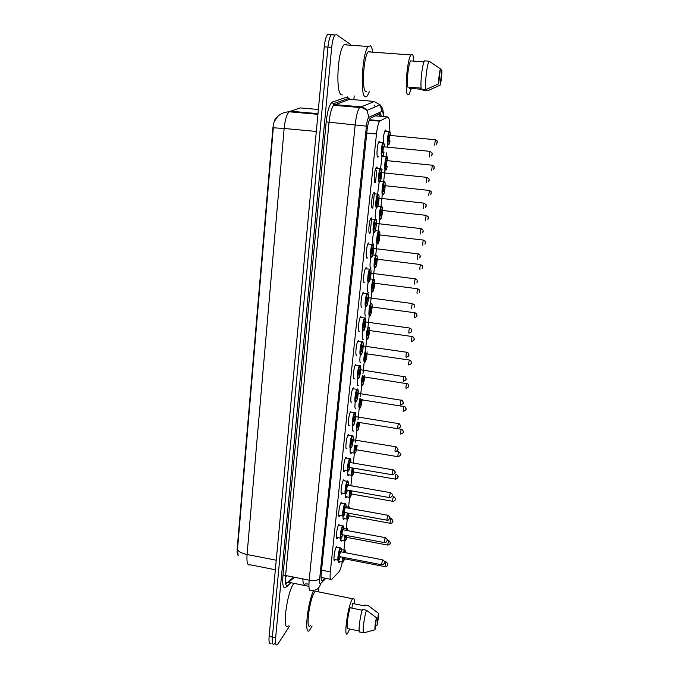 <?xml version="1.0" encoding="UTF-8"?>
<svg xmlns="http://www.w3.org/2000/svg" width="679" height="679" viewBox="0 0 679 679"><rect width="100%" height="100%" fill="white"/><g stroke="black" fill="none" stroke-linecap="round" stroke-linejoin="round"><path stroke-width="1.02" d="M378.687 156.255L377.847 157.121C376.166 157.239 377.168 143.549 379.001 141.555L379.536 141.257L380.096 142.25M374.706 182.354L375.597 182.447L375.131 182.753C373.416 183.092 374.443 169.368 376.302 167.357L376.794 167.051L377.388 168.044M371.973 207.732L372.864 207.825L372.432 208.122C370.683 208.682 371.752 194.915 373.628 192.887L374.087 192.581M369.274 232.846L370.157 232.948L369.766 233.245C367.976 234.017 369.079 220.208 370.98 218.163L371.396 217.857M366.592 257.723L367.475 257.825L367.127 258.113C365.302 259.106 366.439 245.229 368.366 243.167L368.739 242.878M363.944 282.354L364.513 282.727C362.645 283.949 363.834 269.996 365.777 267.925L366.117 267.645M361.321 306.747L361.924 307.103C360.023 308.546 361.245 294.516 363.214 292.428L363.511 292.174M358.724 330.902L359.361 331.233C357.426 332.897 358.69 318.782 360.676 316.686L360.931 316.456M356.152 354.828L356.823 355.134C354.845 357.018 356.161 342.802 358.173 340.697L358.376 340.493M353.606 378.526L354.311 378.797C352.299 380.911 353.657 366.584 355.686 364.47L355.847 364.3M351.094 401.993L351.824 402.223C349.77 404.565 351.179 390.128 353.224 388.006L353.352 387.87M348.599 425.241L349.362 425.427C347.266 427.999 348.734 413.435 350.788 411.304L350.873 411.219M346.129 448.267L346.918 448.412C344.788 451.204 346.307 436.512 348.378 434.373L348.412 434.331M344.932 470.454L344.465 471.218C342.335 474.018 343.922 459.377 345.984 457.23L346.969 458.223M342.496 493.056L342.029 493.82C339.941 496.561 341.529 482.217 343.574 479.909L344.584 480.842M340.086 515.454L339.619 516.21C337.565 518.883 339.161 504.836 341.189 502.367L342.224 503.249M337.692 537.632L337.225 538.388C335.214 541.002 336.809 527.235 338.829 524.621L339.873 525.436M335.324 559.606L334.857 560.362C332.88 562.908 334.492 549.413 336.487 546.654L337.556 547.418M383.279 142.556C383.253 137.039 383.907 132.94 385.222 130.258L385.731 129.995L386.249 130.962M380.613 168.367L382.014 156.586M376.506 207.647C374.995 208.13 375.954 195.985 377.583 194.194L379.137 182.235M375.487 219.283C374.969 216.168 375.249 212.289 376.327 207.63M372.992 244.058L373.467 244.423C372.287 243.209 372.321 239.322 373.56 232.77M370.369 268.197L370.878 268.544C369.724 267.679 369.716 264.046 370.836 257.655M367.78 292.097L368.324 292.437C367.195 291.868 367.135 288.49 368.145 282.294M365.209 315.777L365.786 316.1C364.682 315.794 364.589 312.654 365.497 306.687M362.671 339.237L363.273 339.525C362.196 339.458 362.068 336.563 362.883 330.843M360.15 362.467L360.787 362.739C359.734 362.866 359.573 360.209 360.294 354.761M357.655 385.494L358.325 385.723C357.307 386.037 357.103 383.627 357.74 378.483M355.185 408.3L355.881 408.495C354.896 408.97 354.667 406.806 355.202 401.993M352.74 430.893L353.47 431.046C352.511 431.666 352.257 429.739 352.707 425.275M351.51 452.664L351.06 453.411C350.152 454.107 349.88 452.418 350.237 448.344M349.099 474.85L348.65 475.589C347.809 476.285 347.529 474.816 347.801 471.201M346.706 496.833L346.256 497.571C345.492 498.242 345.204 497.003 345.39 493.837M344.338 518.62L343.888 519.359C343.192 519.995 342.903 518.968 343.014 516.261M341.995 540.204L341.537 540.942C340.917 541.536 340.629 540.713 340.671 538.464M339.67 561.601L339.211 562.331C338.668 562.883 338.38 562.246 338.363 560.447M389.101 131.225C389.865 121.999 389.39 117.238 387.684 116.941L379.663 121.176C378.296 123.281 377.235 127.55 376.489 133.984L330.325 571.879C329.782 577.99 330.215 580.528 331.615 579.501L339.33 571.438C340.383 569.588 341.367 566.473 342.301 562.102M276.998 117.323L276.209 117.756C274.511 119.563 273.374 123.298 272.797 128.959L237.2 548.488C236.92 552.316 237.268 554.658 238.236 555.507M343.93 550.083L344.907 541.002M346.239 528.686L347.241 519.401M348.565 507.094L349.592 497.605M350.916 485.29L351.968 475.597M353.318 463.07L354.362 453.385M355.567 442.165L356.781 430.961M358.003 419.639L359.216 408.325M360.456 396.892L361.686 385.468M362.925 373.934L364.173 362.399M365.429 350.746L366.685 339.101M368.043 326.48L369.223 315.582M370.59 302.902L371.786 291.834M373.161 279.094L374.367 267.857M375.75 255.049L376.981 243.634M378.373 230.775L379.62 219.181M381.012 206.255L382.285 194.483M383.686 181.488L384.917 170.056M386.385 156.484L386.775 152.8M387.386 147.19L387.624 144.933M343.659 527.108L344.126 528.296M346.069 505.566L346.426 506.704M348.463 483.855L348.743 484.908M350.856 461.932L351.06 462.688M375.945 219.733L376.455 219.784L376.098 220.055M383.211 155.355L383.576 156.212M382.15 169.784L381.717 170.327M384.883 144.678L384.552 145.247M341.223 548.539L341.843 549.684M275.063 642.996L274.223 644.023C272.568 645.092 271.948 642.775 272.372 637.072L327.957 47.106C328.611 40.876 329.722 36.768 331.276 34.773L332.837 34.391L333.644 34.943M318.375 109.489L300.279 107.91L289.101 111.78C286.665 114.479 285.019 120.039 284.145 128.475L273.306 127.796L237.489 549.549L238.066 555.049M271.006 643.327C269.334 644.396 268.706 642.079 269.122 636.367L324.231 46.834C324.885 40.613 325.996 36.505 327.567 34.519L329.154 34.137M289.585 626.097L277.448 644.719C275.81 645.797 275.207 643.48 275.632 637.768L331.692 47.377C332.354 41.139 333.448 37.031 334.985 35.036L336.529 34.646L350.517 44.398M354.2 95.9L353.827 99.686M274.223 644.023C272.568 645.092 271.948 642.775 272.372 637.072L327.957 47.106C328.611 40.876 329.722 36.768 331.276 34.773L332.837 34.391M370.131 232.973L371.727 218.018M372.796 207.901L374.401 192.794M375.487 182.566L376.811 170.157M381.326 116.389C380.978 114.276 380.444 113.368 379.731 113.639L370.216 118.307C368.799 120.404 367.712 124.673 366.974 131.106L321.269 572.796C320.751 578.907 321.218 581.445 322.686 580.409L324.944 578.177M321.719 577.54L321.082 578.16M318.451 588.099L318.824 591.927M312.111 625.996L309.573 630.316C304.014 636.927 307.341 603.419 313.605 590.407M288.448 625.851C281.649 633.04 286.682 592.546 293.744 583.533L293.888 583.337M349.634 629.017L347.58 633.439C343.404 639.406 347.563 607.289 351.96 599.744L352.596 598.734C353.886 597.359 354.463 599.056 354.328 603.818M310.295 625.614C305.372 631.36 309.378 599.506 314.521 592.19L315.277 591.205L317.034 591.562M362.153 610.2L350.169 607.756C347.665 615.352 346.129 629.34 347.86 628.644L359.199 631.02M375.029 629.747C374.689 627.549 375.156 623.543 376.429 617.72L375.029 629.747L363.876 632.845C362.085 634.008 363.859 618.391 366.456 610.217L362.399 609.386C359.76 617.551 358.003 633.159 359.836 632.005L363.596 632.794M376.429 617.72L366.456 610.217M351.917 608.112L352.52 603.453M352.435 603.436L364.445 605.872L364.547 605.031L368.561 605.846L378.432 613.273C378.746 615.497 378.279 619.46 377.04 625.172L378.432 613.273M377.04 625.172L375.504 625.665M369.359 91.733L367.22 96.045L365.268 96.825C359.794 95.917 362.238 52.58 368.264 46.486L370.496 45.824C371.421 46.571 372.143 48.464 372.661 51.502M342.428 94.924L341.512 94.848C335.451 93.889 337.463 50.772 344.015 44.746L346.468 44.11M411.27 88.44L409.165 94.262L407.875 94.89C404.412 94.067 406.967 59.811 410.939 54.94L412.365 54.379C413.121 55.152 413.604 57.401 413.817 61.135M366.524 91.504L365.82 91.444C361.525 90.553 363.486 56.595 368.205 51.833L369.936 51.307L370.522 52.003M424.027 61.891L410.634 60.898C408.444 63.902 406.509 81.488 407.748 87.048L421.167 88.126M438.642 83.873C438.634 78.306 439.22 73.281 440.399 68.8L438.642 83.873L425.903 89.56C424.714 83.806 426.938 64.174 429.136 61.212L424.536 60.864C422.279 63.826 420.072 83.441 421.32 89.195L425.903 89.56M440.399 68.8L429.145 61.203L424.528 60.872M440.145 85.181L441.885 70.293C441.885 75.81 441.308 80.776 440.145 85.181L427.549 90.799L423.017 90.434L423.136 89.399L409.598 88.312L409.717 87.209M440.357 69.173L441.885 70.293M376.302 115.243L376.497 115.965M272.797 128.959L273.221 129.002M308.911 584.076L305.295 583.906C303.759 585.162 302.936 583.507 302.826 578.932M321.048 577.405L330.469 579.272M321.549 570.156L330.325 571.879M366.77 133.092L376.489 133.984M369.418 119.742L380.189 120.692M375.037 115.837L387.684 116.941M285.503 576.683L286.945 575.767M316.321 131.454L284.145 128.475L247.054 554.497C241.911 553.41 238.728 551.755 237.489 549.549M276.234 560.226L247.054 554.497C246.553 562.56 247.597 565.98 250.178 564.767L275.343 569.757M298.811 111.95L297.164 112.493M269.122 636.367L275.632 637.768M324.231 46.834L331.692 47.377M290.069 111.178L317.984 113.639M286.428 576.191L286.479 575.673M374.401 105.152L375.249 106.866M379.816 116.253L379.714 113.648M383.236 116.55C383.228 113.427 382.914 111.653 382.294 111.229L368.96 117.229C367.857 118.104 367.008 121.066 366.405 126.141L319.69 578.466C319.342 582.548 319.665 584.237 320.658 583.533L325.869 578.364M320.658 583.533C319.444 588.523 316.321 590.772 311.288 590.272C309.208 591.765 308.504 588.404 309.174 580.197L355.202 124.63C356.169 116.024 357.646 110.312 359.624 107.494L374.63 101.434M350.237 99.38L374.002 101.417L380.087 104.804L381.988 111.237M290.994 582.752L285.808 587.276C283.219 588.914 282.26 585.128 282.931 575.919L326.175 121.897C327.49 110.422 329.587 103.794 332.447 102.003L347.538 96.91L348.14 98.65L349.541 99.355L333.652 105.27C331.505 108.046 329.969 113.716 329.035 122.279L285.604 575.495C285.002 583.668 285.842 587.038 288.117 585.604L285.808 587.276M293.668 577.108L285.706 583.94M319.69 578.466C317.874 580.418 314.369 580.986 309.174 580.197L285.604 575.495L282.931 575.919M383.423 116.567C383.465 112.069 382.948 108.946 381.853 107.214L380.087 104.804L366.915 110.414C365.217 108.292 363.061 107.087 360.456 106.815L334.569 104.591L333.092 103.845L332.447 102.003M366.405 126.141L326.175 121.897M349.643 99.329C348.998 98.056 348.505 97.784 348.157 98.523L333.092 103.845L333.652 105.27L359.624 107.494C360.795 106.951 363.223 107.927 366.915 110.414L368.96 117.229M308.911 586.35L288.583 582.268L294.414 577.252M342.912 105.313L341.24 105.916M288.583 582.268L285.503 582.616M321.473 580.172L322.686 580.409M342.937 557.281C342.462 561.202 342.657 562.662 343.523 561.652L344.55 558.834L342.903 562.22C342.114 562.755 341.97 561.075 342.462 557.187M343.54 552.341L344.329 550.423L345.034 550.228M341.342 549.591L344.499 550.194C345.017 549.319 345.356 550.168 345.526 552.714C345.56 550.661 345.288 550.049 344.686 550.89L344.032 552.434M384.501 561.55L385.833 561.805C388.082 563.451 388.422 564.911 386.852 566.176L385.171 566.659L386.003 561.839M387.582 564.232L387.488 565.004L387.582 564.232M343.922 557.467L344.185 558.758L385.001 566.625M343.812 558.97C343.438 559.454 343.319 558.919 343.447 557.374M336.207 547.155L340.247 547.928C340.654 548.556 341.401 545.823 341.231 551.9C341.486 548.768 341.223 547.673 340.451 548.624C338.719 551.102 337.471 562.798 339.262 559.683L340.332 556.78L338.634 560.251C336.92 562.501 338.346 550.593 340.086 548.148L340.824 547.953M339.695 556.661L339.559 556.924C338.88 556.474 339.076 554.624 340.154 551.39L340.519 551.866C339.636 554.42 339.449 556.033 339.941 556.704L381.81 564.758M340.833 551.823L382.667 559.819C386.351 562.585 384.153 562.492 383.635 564.368L381.997 564.792C381.64 564.147 381.844 562.518 382.608 559.912L382.854 559.852M384.373 563.103L384.467 562.305L384.373 563.103M345.331 535.273C344.762 539.533 344.932 541.205 345.832 540.297L346.884 537.42L345.238 540.815C344.397 541.333 344.27 539.449 344.856 535.188M346.018 530.35L346.782 528.788L347.334 528.822M347.835 530.689C347.792 529.145 347.521 528.729 347.003 529.433L346.519 530.443M346.273 537.301L346.129 537.59C345.704 538.04 345.603 537.301 345.832 535.366M387.14 540L388.354 540.221C390.688 542.088 390.977 543.59 389.22 544.728L387.709 545.076L388.532 540.255M390.119 542.64L390.026 543.421L390.119 542.64M346.307 535.459L346.511 537.352L387.539 545.042M349.244 515.819L347.597 519.214C346.697 519.698 346.587 517.619 347.275 512.976M348.548 508.164L349.651 507.213M350.126 508.452L349.346 507.773L349.074 508.257M347.758 513.061C347.088 517.636 347.224 519.528 348.157 518.748L349.235 515.819M348.616 515.701L348.454 516.006C347.988 516.388 347.92 515.437 348.259 513.154M389.687 518.221L390.9 518.442C393.396 520.428 393.608 521.981 391.537 523.093L390.272 523.297C389.924 522.609 390.119 521.014 390.866 518.501L391.079 518.476M392.683 520.844L392.589 521.633L392.683 520.844M348.734 513.239L348.853 515.751L390.094 523.263M351.62 494.015L349.982 497.418C349.023 497.851 348.938 495.56 349.727 490.552M351.153 485.765L351.985 485.4M350.211 490.637C349.447 495.509 349.541 497.631 350.508 496.994L351.612 494.015M350.984 493.905L350.805 494.227C350.305 494.499 350.271 493.327 350.72 490.73M393.464 496.451C396.086 498.199 396.197 499.795 393.795 501.238L392.861 501.314C392.504 500.601 392.7 498.997 393.447 496.493L393.65 496.485M395.271 498.844L395.178 499.642L395.271 498.844M351.204 490.815L351.23 493.939L392.674 501.28M352.35 485.977L351.747 485.867M352.698 468.001C351.824 473.153 351.883 475.495 352.885 475.037L354.014 472.007L352.393 475.419C351.366 475.775 351.306 473.28 352.214 467.924M353.377 471.905L353.182 472.244C352.639 472.338 352.656 470.954 353.241 468.094M396.052 474.256C398.896 475.962 398.879 477.583 395.993 479.128L395.467 479.128C395.102 478.389 395.297 476.768 396.044 474.273L396.247 474.29M397.886 476.641L397.792 477.447L397.886 476.641M353.725 468.179C353.19 470.657 353.156 471.905 353.615 471.939L395.28 479.094M338.507 525.19L342.564 525.936C342.988 526.531 343.727 523.874 343.591 529.9C343.829 526.819 343.566 525.707 342.81 526.573C341.087 528.89 339.831 540.705 341.613 537.743L342.708 534.78L341.019 538.26C339.271 540.569 340.688 528.423 342.437 526.098L343.158 525.962M342.063 534.679L341.91 534.959C341.24 534.407 341.435 532.548 342.513 529.374L342.878 529.849C341.987 532.395 341.8 534.017 342.309 534.712L384.399 542.58M343.184 529.824L385.239 537.641C388.838 540.45 386.979 540.17 386.02 542.334L384.586 542.614C384.221 541.952 384.424 540.314 385.197 537.717L385.426 537.683M386.962 540.925L387.055 540.119L386.962 540.925M345.967 507.697C346.188 504.658 345.934 503.538 345.195 504.319C343.481 506.475 342.208 518.4 343.981 515.599L345.11 512.586L343.421 516.057C341.639 518.425 343.056 506.033 344.822 503.843L345.518 503.759M344.448 512.484L344.287 512.781C343.616 512.136 343.82 510.26 344.89 507.145L345.263 507.62C344.363 510.167 344.177 511.796 344.703 512.509L387.013 520.199M345.552 507.62L387.836 515.251C391.308 518.119 389.941 517.61 388.346 520.089L387.208 520.233C386.835 519.537 387.03 517.899 387.802 515.302L388.032 515.293M389.576 518.527L389.678 517.721L389.576 518.527M347.546 490.17L345.849 493.65C344.041 496.077 345.45 483.431 347.224 481.377L347.988 481.589M343.167 480.596L347.275 481.318C347.945 480.028 348.31 481.343 348.378 485.281C348.582 482.285 348.319 481.148 347.597 481.852C345.9 483.838 344.609 495.882 346.375 493.234L347.538 490.17M346.859 490.077L346.68 490.399C346.018 489.652 346.222 487.751 347.292 484.704L347.665 485.188C346.765 487.717 346.579 489.355 347.113 490.094L389.644 497.597M347.954 485.205L390.459 492.648C394.176 495.381 392.403 495.772 390.612 497.597L389.848 497.631C389.466 496.909 389.661 495.263 390.442 492.674L390.654 492.682M392.224 495.916L392.318 495.101L392.224 495.916M357.179 445.483C355.728 454.132 355.355 452.587 354.845 453.207L354.82 453.216C353.734 453.479 353.7 450.771 354.718 445.076M355.21 445.161C354.226 450.55 354.251 453.122 355.278 452.868M355.788 449.693L355.584 450.05C355.007 449.88 355.083 448.284 355.804 445.254M396.578 451.501L398.717 451.858C401.527 454.353 401.858 454.743 398.157 456.729L398.098 456.721C397.733 455.965 397.919 454.336 398.675 451.849L398.862 451.883M400.517 454.226L400.423 455.04L400.517 454.226M356.322 445.339C355.618 447.962 355.524 449.422 356.034 449.719L397.911 456.695M357.239 430.834C356.127 430.893 356.127 427.957 357.264 422.024M357.765 422.109C356.662 427.702 356.645 430.503 357.697 430.494M358.97 422.304L358.987 422.457C358.113 424.876 357.943 426.497 358.453 427.312M358.215 427.278L358.003 427.651C357.4 427.023 357.553 425.215 358.453 422.219M400.746 434.127C400.381 433.321 400.568 431.691 401.314 429.221L401.51 429.255M403.182 431.598L403.088 432.413L403.182 431.598M359.641 422.542L359.649 422.406C358.47 431.021 357.689 430.579 357.264 430.809M359.675 408.257C358.537 408.028 358.588 404.854 359.845 398.751M360.345 398.828C359.132 404.599 359.055 407.621 360.133 407.909C361.16 406.229 361.831 403.292 362.128 399.108C361.16 407.943 360.091 408.206 359.743 408.189M360.676 404.65L360.447 405.04C359.845 403.937 360.057 402.019 361.067 399.294L361.423 399.804M361.652 399.804L361.406 399.804C360.557 402.197 360.388 403.827 360.905 404.692M403.419 411.313C403.063 410.464 403.25 408.817 403.98 406.382L404.183 406.415M405.872 408.75L405.77 409.573L405.872 408.75M345.535 457.977L349.66 458.673C350.101 459.259 350.839 456.56 350.805 462.645C350.992 459.7 350.729 458.537 350.024 459.174C348.335 460.982 347.045 473.136 348.794 470.666L349.982 467.542L348.302 471.039C346.46 473.518 347.86 460.6 349.651 458.69L350.398 458.945M349.295 467.458L349.099 467.797C348.446 466.948 348.658 465.03 349.719 462.051L350.126 462.526C349.184 465.056 349.006 466.702 349.558 467.466L392.309 474.774M350.364 462.569L393.107 469.817C396.595 472.559 395.628 472.881 392.818 474.825L392.513 474.808C392.123 474.061 392.318 472.406 393.099 469.826L393.311 469.86M394.889 473.093L394.991 472.261L394.889 473.093M350.771 448.216C348.921 450.678 350.271 437.709 352.07 435.816L352.724 435.825M353.241 439.771C353.419 436.877 353.165 435.714 352.477 436.266C350.805 437.904 349.49 450.177 351.238 447.868M351.756 444.618L351.544 444.974C350.899 444.024 351.111 442.088 352.163 439.169L352.562 439.669M352.808 439.703L352.537 439.669C351.629 442.182 351.459 443.837 352.011 444.626M395.203 451.773C394.805 451 395 449.328 395.781 446.774L395.993 446.807M397.588 450.041L397.682 449.201L397.588 450.041M353.233 425.207C351.416 427.464 352.724 414.614 354.506 412.73L355.168 412.739M355.72 416.668C355.881 413.842 355.626 412.662 354.956 413.138C353.292 414.597 351.968 426.998 353.7 424.859M354.234 421.557L354.014 421.931C353.377 420.878 353.581 418.926 354.642 416.074L355.032 416.592M355.261 416.6L354.99 416.592C354.107 419.07 353.937 420.734 354.48 421.583M397.911 428.525C397.521 427.702 397.707 426.022 398.48 423.492L398.692 423.526M400.304 426.76L400.406 425.92L400.304 426.76M362.136 385.46C360.973 384.891 361.084 381.488 362.467 375.249M362.985 375.326C361.627 381.208 361.5 384.467 362.594 385.112C363.74 383.194 364.411 380.011 364.606 375.572C363.91 384.492 362.518 385.697 362.238 385.358M363.155 381.81L362.909 382.218C362.323 381.004 362.535 379.069 363.537 376.412L363.868 376.938C363.036 379.298 362.866 380.944 363.367 381.861M406.118 388.286C405.77 387.378 405.949 385.723 406.67 383.312L406.874 383.346M408.58 385.68L408.486 386.512L408.58 385.68M364.623 362.45C363.435 361.457 363.604 357.816 365.132 351.518M365.667 351.595C364.284 355.075 363.834 363.409 365.081 362.094C366.363 359.853 367.025 356.424 367.067 351.798C367.008 355.771 366.533 358.894 365.658 361.169L364.75 362.314M365.658 358.75L365.404 359.166C364.818 357.85 365.03 355.898 366.032 353.309L366.38 353.852C365.531 356.186 365.37 357.833 365.862 358.809M366.584 353.81L409.598 360.057M408.843 365.03C408.495 364.071 408.682 362.399 409.395 360.031L410.829 360.744C411.118 362.586 413.112 363.146 408.885 364.971M411.321 362.382L411.219 363.231L411.321 362.382M367.127 339.211C365.752 340.527 366.337 330.953 367.857 327.558M368.425 327.634C366.957 330.359 366.236 340.137 367.594 338.855C369.045 336.139 369.673 332.455 369.486 327.787C369.902 334.28 367.483 340.459 367.594 338.88M368.145 335.57L367.916 335.901C367.339 334.475 367.56 332.506 368.553 329.986L368.858 330.537C368.052 332.846 367.891 334.509 368.383 335.536M411.593 341.554C411.253 340.535 411.44 338.855 412.136 336.512L369.079 330.486M411.652 341.486C415.972 339.721 413.706 338.872 413.732 337.404L412.348 336.538M414.088 338.863L413.986 339.721L414.088 338.863M369.665 315.76C368.154 317.017 369.079 305.728 370.683 303.369M371.388 303.462C369.86 304.2 368.553 316.652 370.131 315.387C371.43 314.869 372.856 304.43 371.744 303.505M370.692 312.068L370.454 312.408C369.885 310.872 370.106 308.886 371.099 306.433L371.405 306.9M371.608 306.933L371.388 306.993C370.59 309.276 370.437 310.957 370.921 312.034M414.377 317.84C414.046 316.779 414.224 315.081 414.911 312.756L415.124 312.79M416.881 315.115L416.779 315.981L416.881 315.115M372.219 292.072C370.666 293.192 371.744 281.106 373.365 279.366L374.019 279.366M373.993 279.629C372.482 280.011 371.107 292.785 372.686 291.698C374.197 291.215 375.555 278.696 373.993 279.629M373.272 288.337L373.017 288.685C372.457 287.039 372.678 285.027 373.671 282.651L373.942 283.228C373.161 285.486 373.009 287.175 373.484 288.312M374.154 283.151L417.924 288.804M417.178 293.905C416.855 292.776 417.033 291.07 417.712 288.779L419.512 289.95L419.376 292.734M419.698 291.138L419.597 292.004L419.698 291.138M355.72 401.976C353.937 404.039 355.202 391.291 356.967 389.415L357.638 389.415M356.186 401.62C357.825 400.262 359.149 387.972 357.451 389.788C355.804 391.062 354.463 403.581 356.186 401.62M356.747 398.276L356.5 398.666C355.872 397.504 356.085 395.526 357.137 392.751L357.519 393.285M357.74 393.277L357.477 393.285C356.602 395.738 356.433 397.41 356.976 398.31M400.644 405.049C400.262 404.166 400.449 402.477 401.204 399.982L401.425 400.016M403.054 403.25L403.156 402.401L403.054 403.25M358.232 378.517C356.483 380.376 357.697 367.738 359.454 365.862L360.133 365.862M358.699 378.152C360.328 376.972 361.661 364.572 359.98 366.21C358.342 367.297 356.993 379.943 358.699 378.152M359.276 374.766L359.021 375.173C358.402 373.9 358.614 371.905 359.658 369.198L359.989 369.749C359.123 372.168 358.962 373.857 359.488 374.808M403.402 381.343C403.029 380.401 403.216 378.704 403.963 376.234L404.183 376.268M405.83 379.51L405.932 378.653L405.83 379.51M361.236 354.455C362.849 353.462 364.199 340.943 362.527 342.394C360.905 343.294 359.539 356.068 361.236 354.455M361.788 351.119L361.559 351.45C360.948 350.058 361.16 348.047 362.204 345.416L362.518 345.976C361.669 348.369 361.508 350.075 362.034 351.077M362.764 345.934L406.967 352.282M408.631 355.533L408.733 354.667L408.631 355.533M360.761 354.828C359.047 356.492 360.226 343.939 361.966 342.08L362.145 341.902M406.186 357.4C405.821 356.407 406.008 354.684 406.738 352.248L408.3 353.08C408.418 354.786 410.642 355.423 406.246 357.324M363.324 330.902C361.644 332.37 362.781 319.911 364.504 318.052L365.2 318.044M363.8 330.529C365.404 329.722 366.762 317.076 365.107 318.341C363.494 319.054 362.111 331.946 363.8 330.529M364.368 327.142L364.122 327.49C363.52 325.988 363.74 323.951 364.776 321.396L365.115 321.88M365.319 321.914L365.081 321.973C364.241 324.341 364.088 326.047 364.606 327.117M409.004 333.211C408.648 332.158 408.826 330.435 409.556 328.025L409.776 328.059M411.466 331.318L411.567 330.444L411.466 331.318M365.905 306.738C364.258 308.011 365.361 295.628 367.067 293.786L367.763 293.778M366.388 306.365C367.976 305.754 369.351 292.98 367.704 294.058C366.108 294.567 364.716 307.595 366.388 306.365M366.974 302.936L366.719 303.292C366.117 301.671 366.337 299.617 367.373 297.139L367.662 297.725C366.838 300.059 366.685 301.79 367.195 302.91M367.891 297.648L412.62 303.589M414.326 306.857L414.428 305.974L414.326 306.857M411.847 308.784C411.499 307.68 411.678 305.932 412.391 303.555L414.198 304.693L414.114 307.579M374.8 268.154C373.28 269.088 374.324 257.069 375.928 255.338L376.59 255.338M376.59 255.593C375.088 255.779 373.705 268.672 375.275 267.772C376.769 267.484 378.135 254.837 376.59 255.593M375.877 264.377L375.606 264.734C375.054 262.968 375.275 260.94 376.259 258.64L376.548 259.106M376.556 259.183L376.565 259.225C375.759 261.457 375.606 263.163 376.073 264.352M376.726 259.14L420.751 264.581M420.012 269.724C419.698 268.544 419.868 266.822 420.539 264.555L422.414 265.837L422.202 268.578M422.55 266.915L422.448 267.798L422.55 266.915M377.405 243.999C375.92 244.746 376.93 232.787 378.517 231.064L378.831 230.826M379.213 231.31C377.728 231.301 376.327 244.33 377.88 243.617C379.357 243.515 380.749 230.75 379.213 231.31M378.509 240.179L378.22 240.544C377.677 238.668 377.897 236.615 378.882 234.391L379.137 234.976C378.381 237.192 378.228 238.915 378.695 240.154M379.323 234.892L423.611 240.111M422.873 245.306C422.567 244.067 422.737 242.327 423.399 240.086L425.326 241.469L425.046 244.194M425.427 242.454L425.326 243.345L425.427 242.454M380.045 219.614C378.585 220.174 379.569 208.258 381.131 206.552L377.787 206.187M381.861 206.798C380.393 206.586 378.975 219.733 380.52 219.215C381.98 219.317 383.38 206.424 381.861 206.798M381.165 215.735L380.851 216.117C380.325 214.123 380.554 212.052 381.53 209.904L381.776 210.498C381.029 212.68 380.877 214.428 381.335 215.718M381.946 210.405L426.497 215.396M425.758 220.641C425.461 219.351 425.631 217.594 426.285 215.37L428.254 216.847L427.914 219.563M428.33 217.755L428.228 218.646L428.33 217.755M382.701 194.983C381.267 195.357 382.226 183.483 383.771 181.794L384.552 182.04M384.535 182.031C383.083 181.616 381.649 194.898 383.185 194.576C384.628 194.881 386.045 181.862 384.535 182.031M383.847 191.062L383.516 191.453C382.998 189.331 383.228 187.243 384.195 185.18L384.441 185.63M384.713 185.8L384.433 185.766C383.703 187.93 383.559 189.696 384 191.045M428.678 195.739L429.417 190.434M431.267 192.802L431.157 193.71L431.267 192.802M385.383 170.106C383.983 170.302 384.917 158.462 386.444 156.773L387.115 156.764M382.387 156.382L387.217 156.815L387.887 160.753L387.242 157.027C385.799 156.399 384.356 169.818 385.867 169.699L385.782 169.86M386.555 166.134L386.215 166.533C385.706 164.293 385.927 162.188 386.894 160.202L387.132 160.651M387.403 160.821L387.123 160.796C386.402 162.935 386.258 164.717 386.699 166.126M431.623 170.573L432.362 165.218M434.229 167.603L434.119 168.511L434.229 167.603M385.867 169.699C386.359 169.648 386.835 168.477 387.302 166.185M388.286 144.95L388.099 144.983C386.724 144.992 387.633 133.177 389.135 131.505L389.805 131.497M390.595 135.52L389.967 131.768C388.541 130.928 387.081 144.483 388.583 144.568C389.084 144.576 389.568 143.388 390.043 141.011C389.339 144.058 388.829 145.298 388.532 144.729M389.288 140.96L388.931 141.368C388.43 139.008 388.66 136.869 389.619 134.968L389.839 135.418M390.119 135.588L389.839 135.562C389.126 137.684 388.991 139.484 389.415 140.952L389.457 140.96M434.636 145.17L435.332 139.747M437.225 142.14L437.115 143.065L437.225 142.14M368.519 282.337C366.906 283.406 367.967 271.099 369.656 269.266L370.361 269.257M369.003 281.955C370.573 281.539 371.965 268.638 370.335 269.521C368.748 269.826 367.339 282.99 369.003 281.955M369.614 278.483L369.334 278.848C368.748 277.108 368.969 275.037 369.996 272.635L370.31 273.119M370.488 273.145L370.276 273.23C369.469 275.547 369.317 277.287 369.817 278.458M414.725 284.111C414.377 282.948 414.555 281.182 415.259 278.831L415.489 278.865M417.212 282.15L417.313 281.25L417.212 282.15M371.158 257.689C369.571 258.563 370.598 246.316 372.27 244.499L372.983 244.482M371.642 257.299C373.204 257.086 374.604 244.058 372.983 244.746C371.413 244.847 369.996 258.139 371.642 257.299M372.27 253.793L371.973 254.167C371.396 252.308 371.625 250.212 372.644 247.886L372.941 248.37M373.119 248.395L372.907 248.489C372.117 250.78 371.965 252.537 372.465 253.768M417.627 259.183C417.288 257.961 417.466 256.187 418.154 253.861L418.391 253.887M420.131 257.188L420.233 256.289L420.131 257.188M374.307 232.396C375.852 232.388 377.269 219.224 375.665 219.716C374.104 219.606 372.678 233.033 374.307 232.396M374.961 228.84L374.647 229.23C374.078 227.244 374.299 225.131 375.326 222.89L375.606 223.366M375.767 223.399L375.572 223.501C374.791 225.759 374.647 227.541 375.131 228.831M420.556 234.009C420.233 232.719 420.403 230.928 421.082 228.628L421.32 228.662M423.076 231.98L423.178 231.064L423.076 231.98M373.815 232.795C372.27 233.474 373.263 221.286 374.91 219.478L375.275 219.207M376.998 207.239C378.534 207.443 379.96 194.152 378.373 194.432C376.828 194.109 375.385 207.672 376.998 207.239M377.677 203.649L377.346 204.04C376.786 201.935 377.015 199.796 378.025 197.64L378.296 198.107M378.576 198.285L378.271 198.251C377.499 200.492 377.354 202.283 377.838 203.632M423.518 208.572C423.195 207.222 423.373 205.414 424.044 203.14L424.273 203.165M426.056 206.501L426.157 205.584L426.056 206.501M379.23 182.244C377.745 182.532 378.678 170.429 380.282 168.647L381.114 168.884M381.802 172.704C381.819 170.344 381.59 169.071 381.106 168.884C379.578 168.341 378.118 182.057 379.722 181.828C380.24 181.743 380.741 180.512 381.225 178.127M380.418 178.195L380.07 178.602C379.519 176.362 379.748 174.206 380.758 172.127L381.012 172.593M381.292 172.772L380.987 172.746C380.232 174.961 380.087 176.769 380.563 178.178M426.505 182.872C426.2 181.463 426.37 179.629 427.032 177.38L427.261 177.406M429.06 180.767L429.17 179.833L429.06 180.767M382.099 156.569L381.971 156.577C380.52 156.679 381.428 144.602 383.015 142.828L383.728 142.819M378.543 142.412L383.847 142.87L384.56 146.927L383.873 143.082C382.353 142.318 380.877 156.17 382.472 156.153C382.99 156.136 383.491 154.931 383.974 152.529C383.253 155.601 382.735 156.857 382.43 156.306M383.185 152.478L382.82 152.894C382.277 150.526 382.515 148.345 383.516 146.358L383.762 146.817M384.042 147.004L383.737 146.97C382.99 149.168 382.854 151.001 383.321 152.469M429.552 156.908L429.535 156.908C429.23 155.432 429.4 153.581 430.053 151.358L430.282 151.383M432.099 154.77L432.209 153.819L432.099 154.77M344.465 471.218L343.684 471.082M342.029 493.82L341.265 493.684M339.619 516.21L338.863 516.074M337.225 538.388L336.495 538.252M334.857 560.362L334.144 560.226M351.06 453.411L350.322 453.283M348.65 475.589L347.928 475.47M346.256 497.571L345.552 497.452M343.888 519.359L343.201 519.231M341.537 540.942L340.866 540.815M339.211 562.331L338.558 562.204M376.684 115.065L377.023 116.007M369.215 120.251L379.663 121.176M378.356 156.824L377.473 156.739M274.579 121.125L277.618 116.627C277.796 116.33 281.31 112.29 289.101 111.78L317.916 114.335M327.567 34.519L334.985 35.036M379.934 116.262L379.875 113.597M335.799 104.702L333.431 105.534M379.612 121.168L379.663 120.684M342.335 562.11L338.397 561.355M338.015 560.133L333.975 559.352M344.66 540.705L340.697 539.958M347.843 530.689C347.614 528.729 347.258 528.101 346.782 528.788L343.693 528.22M347.003 519.104L343.022 518.374M350.152 508.452C349.872 507.137 349.515 506.712 349.082 507.188L346.052 506.636M349.371 497.308L345.373 496.595M352.393 485.977L348.412 484.848M351.764 475.308L347.741 474.613M340.383 538.141L336.317 537.378M340.824 503.003L344.907 503.733C345.577 502.46 345.934 503.776 345.976 507.697M342.776 515.938L338.685 515.191M345.187 493.54L341.079 492.81M352.596 598.734L315.277 591.205M410.939 54.94L368.205 51.833M368.264 46.486L344.015 44.746M354.175 453.105L350.135 452.435M358.911 422.414L401.824 429.349C403.632 431.555 404.82 432.251 400.763 434.11M403.445 411.287C407.731 409.479 405.864 408.512 404.888 406.687L361.398 399.761M347.623 470.92L343.489 470.207M350.78 448.199C351.357 447.631 351.646 448.844 353.097 441.257C353.666 434.119 352.452 436.071 352.155 435.791L347.92 435.137M395.203 451.764C399.26 449.761 398.403 449.252 396.069 446.824L352.537 439.669M353.284 425.156C353.657 426.005 354.379 423.993 355.448 419.113C355.855 413.655 355.601 411.508 354.693 412.688L350.33 412.068M355.007 416.558L399.218 423.704C400.593 425.784 402.248 426.556 397.928 428.5M406.152 388.244C410.243 386.351 408.622 386.096 407.884 383.83L363.859 376.879M414.436 317.764C418.646 315.913 416.507 315.684 416.626 313.808L414.911 312.756L371.379 306.891M370.123 315.429L371.226 312.96C372.151 308.809 372.355 305.669 371.837 303.521M370.293 278.984L373.917 279.341C374.647 278.483 374.774 280.987 374.307 286.852L372.686 291.741M355.804 401.883C356.339 401.603 356.84 401.764 358.037 395.229C358.147 389.95 357.884 387.998 357.239 389.364L352.766 388.77M357.485 393.234L402.308 400.398C403.36 402.944 404.803 402.97 400.669 405.007M358.351 378.39C358.648 379.298 359.31 377.532 360.354 373.094C360.829 366.932 360.651 364.504 359.811 365.811L355.227 365.243M359.997 369.682L405.329 376.87C405.821 378.95 407.739 379.332 403.445 381.284M360.922 354.667C361.22 355.567 361.882 353.818 362.9 349.422C363.324 343.107 363.155 340.637 362.399 342.021L357.706 341.478M363.791 330.554L365.497 325.343C365.989 319.673 365.82 317.22 364.996 318.001L360.218 317.475M365.09 321.871L409.556 328.025L411.253 329.018C411.253 331.089 413.333 331.233 409.072 333.134M366.38 306.399L368.01 301.722C368.57 295.637 368.442 292.972 367.619 293.735L362.756 293.226M372.788 254.964L376.531 255.321C377.456 255.813 377.49 258.826 376.633 264.36L375.266 267.832M375.292 230.699L379.162 231.055C380.062 231.573 380.087 234.662 379.238 240.307L377.872 243.685M380.503 219.309L381.844 216.134C382.71 210.312 382.701 207.12 381.827 206.56M380.232 181.429L384.509 181.811C385.553 179.069 384.985 192.929 384.008 193.396L383.151 194.695M430.8 194.703L431.207 191.962C431.403 191.571 430.732 191.054 429.196 190.409L384.416 185.613M433.703 169.606L434.187 166.813C434.365 166.363 433.686 165.829 432.141 165.201L387.098 160.634M385.833 169.835C386.139 170.276 386.631 169.063 387.31 166.185M384.772 131.106L389.95 131.565L390.603 135.528M436.631 144.262L437.191 141.402C437.666 141.224 436.97 140.663 435.12 139.73L389.805 135.393M368.994 281.997L370.607 277.439C371.167 271.21 371.048 268.468 370.267 269.232L365.319 268.731M370.284 273.111L415.259 278.831L417.152 280.096L416.974 282.922M371.634 257.358L373.068 253.776C373.934 248.124 373.883 245.017 372.932 244.474L367.908 243.982M372.915 248.353L418.154 253.861L420.106 255.228L419.86 258.028M374.29 232.473L375.725 229.01C376.59 223.23 376.548 220.047 375.623 219.461L370.522 218.986M375.58 223.349L421.082 228.628L423.093 230.088L422.771 232.88M376.981 207.341L378.39 204.082C379.264 198.115 379.247 194.814 378.339 194.194L373.17 193.727M378.262 198.09L424.044 203.14L426.089 204.685L425.708 207.485M379.688 181.947L381.097 178.823C381.98 172.721 381.971 169.343 381.08 168.664L375.835 168.205M380.978 172.576L427.032 177.38L429.12 179.001L428.661 181.836M383.728 146.8L430.053 151.358L432.175 153.038L431.64 155.941"/></g></svg>
